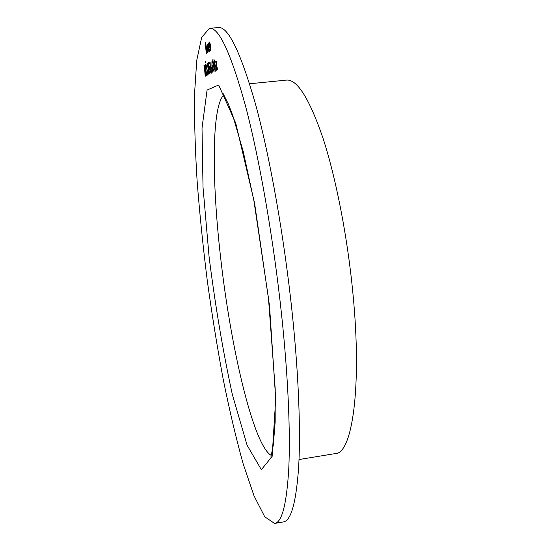 <?xml version="1.0" encoding="UTF-8"?>
<svg xmlns="http://www.w3.org/2000/svg" width="551" height="551" viewBox="0 0 551 551"><rect width="100%" height="100%" fill="white"/><g stroke="black" fill="none" stroke-linecap="round" stroke-linejoin="round"><path stroke-width="0.83" d="M215.462 66.712L215.331 65.514L215.93 65.17L216.061 66.368L215.462 66.712M212.872 60.954L212.617 63L212.776 59.763L214.194 67.876L214.036 71.899L213.203 68.779L213.953 70.707L214.064 68.055L213.327 65.879L213.375 62.58L212.872 60.954M211.302 69.075L211.171 67.911L211.729 67.587L211.859 68.751L211.302 69.075M208.56 62.704L209.146 62.339L209.277 63.489L208.788 63.792L209.043 66.774L210.048 69.867L209.952 74.089L209.201 71.175L209.869 72.932L209.91 69.894L209.332 67.608L209.043 68.379L208.56 62.704L209.18 62.642M207.369 71.306L207.245 70.177L207.775 69.867L207.906 71.003L207.369 71.306M205.137 62.676L205.144 61.691L205.371 62.656M205.192 76.362L204.304 65.39L205.64 72.856L205.192 76.362M208.354 42.978L209.049 44.562L209.001 45.175L208.457 44.004L208.374 47.6L209.139 50.589L209.58 49.321L209.242 51.622L208.257 47.785L208.471 42.964M206.301 53.557L205.144 42.041L205.681 46.869L205.922 44.879L207.19 52.93L205.971 45.912L206.301 53.557M281.692 315.723C273.62 239.382 259.48 158.791 245.422 105.599C230.773 52.827 218.795 27.068 209.49 28.335L201.68 37.344L196.755 60.341L194.537 93.877C194.283 120.304 195.144 149.349 197.12 180.997C199.641 213.464 203.023 246.621 207.259 280.466C211.915 314.256 217.225 347.158 223.183 379.178C229.457 410.261 236.131 438.541 243.211 464.004L254.025 495.824L264.728 516.769L274.598 523.45C281.947 522.527 286.672 504.199 288.779 468.467C290.473 432.177 288.159 377.111 281.692 315.723M207.844 51.532L208.195 49.914L207.913 52.552L206.983 48.674L207.08 43.984L208.051 48.095L207.128 48.777L207.81 51.546L208.209 51.498M209.352 43.708L209.669 41.979L210.647 45.967L210.516 50.72L209.538 46.787L209.552 43.687M205.585 70.438C205.227 66.94 205.248 64.866 205.633 64.24L205.702 64.219C206.164 64.474 206.597 66.258 207.004 69.557C207.362 73.104 207.341 75.156 206.935 75.721L206.88 75.735C206.418 75.466 205.984 73.703 205.585 70.438L205.709 70.432M205.516 62.435L205.523 61.443L205.757 62.408M207.527 64.57L207.734 63.22L208.857 74.392L207.527 64.57M210.124 66.919L210.145 62.056L210.275 66.85L211.212 69.757L211.116 73.469L210.324 70.28L210.124 66.919L210.634 66.871M211.915 65.865L211.949 60.934L212.073 65.796L213.03 68.73L212.92 72.498L212.121 69.268L211.915 65.865L212.445 65.81M215.255 71.258L214.064 65.459L213.94 59.033L215.11 64.853L215.255 71.258M216.481 65.39L215.661 61.636L216.467 64.467L216.591 61.078L216.653 65.293L217.611 69.674L216.667 66.223L216.557 70.239L216.667 65.376M274.598 523.45L283.283 521.942C291.045 520.943 296.169 502.574 298.663 466.835C300.722 430.545 298.697 375.534 292.333 314.249C284.385 238.025 270.073 157.607 255.63 104.545C240.56 51.904 228.107 26.241 218.265 27.55L209.49 28.335M299.014 459.534L335.531 453.549C352.082 453.535 362.193 388 352.922 293.421C347.509 236.84 335.896 177.677 322.934 137.991C309.269 98.367 297.099 79.069 286.417 80.109L249.596 83.766M207.823 48.268L207.768 47.689M207.031 47.758L207.81 47.179L207.183 44.996L207.031 47.758L207.996 47.613M210.516 46.07L209.717 43.04L209.669 46.697L210.413 49.686L210.661 46.057M210.145 42.999L209.8 43.033M210.819 49.638L210.461 49.673M204.49 65.528L203.98 65.576M204.387 66.506L204.614 70.073L204.848 67.931L204.387 66.506M205.082 69.984L204.696 70.025M205.082 70.025L204.614 70.073M204.82 71.134L205.192 75.191L205.516 72.925L204.82 71.134M205.764 75.06L205.358 75.094M205.764 75.136L205.192 75.191M206.887 69.626L205.764 65.355L205.702 70.37L206.763 74.612L207.011 69.612M207.803 70.122L207.245 70.177M209.449 66.74L209.043 66.774M211.226 69.874L210.516 67.828L210.324 70.28M210.461 70.246L210.999 72.305L211.364 72.271L211.095 69.887M211.763 67.856L211.171 67.911M212.424 65.762L212.073 65.796M212.906 68.868L212.314 66.781L212.803 71.32L213.044 68.854M213.864 65.831L213.382 65.879L213.864 65.831M213.616 64.66L213.196 64.701M214.036 60.231L214.201 65.376L215.131 70.067L214.973 64.928L214.036 60.231M215.958 65.452L215.331 65.514M209.105 256.986L203.023 187.271L202.017 128.128L207.086 90.013L218.678 85.04L235.732 123.107L254.583 203.195L269.515 305.874L275.707 399.055L272.132 456.428L261.353 469.686L247.062 445.16L232.336 394.482C223.045 351.765 215.303 305.936 209.105 256.986M223.809 94.958C211.432 106.742 211.866 181.431 220.538 256.759C230.428 346.138 253.171 445.132 271.209 455.388M223.01 93.319L228.341 104.008L232.715 115.345L243.239 151.504L253.956 201.025L268.502 298.422L275.211 388.896L275.163 422.045L273.289 445.222L270.865 457.178M207.81 51.546L208.209 51.512M207.183 44.996L207.534 44.962M208.512 43.984L208.912 43.949M209.766 43.026L210.145 42.985M210.413 49.686L210.819 49.645M204.958 71.079L205.344 71.045M205.812 65.342L206.26 65.3"/></g></svg>
